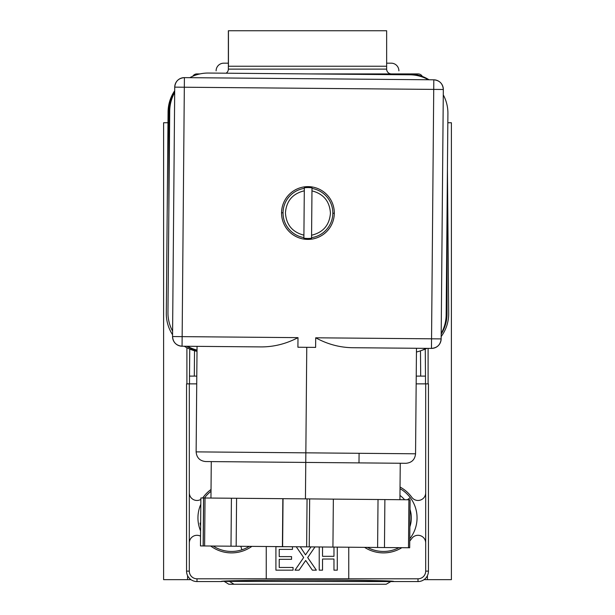 <?xml version="1.0" encoding="UTF-8"?>
<svg xmlns="http://www.w3.org/2000/svg" width="615" height="615" viewBox="0 0 615 615"><rect width="100%" height="100%" fill="white"/><g stroke="black" fill="none" stroke-linecap="round" stroke-linejoin="round"><path stroke-width="0.92" d="M186.899 383.868L186.899 347.744L186.899 383.868M216.103 70.848A7.672 7.672 0 0 1 223.775 63.176A7.672 7.672 0 0 0 216.103 70.848A7.672 7.672 0 0 1 223.775 63.176L228.357 63.176M386.643 63.176L391.225 63.176A7.672 7.672 0 0 1 398.897 70.848A7.672 7.672 0 0 0 391.225 63.176L386.643 63.176L391.225 63.176A7.672 7.672 0 0 1 398.897 70.848M428.102 348.374L428.102 383.868L428.102 348.374M167.972 122.746L163.605 122.746L167.972 122.746M451.395 122.746L447.828 122.746L451.395 122.746L451.395 579.661L424.012 579.661L427.41 579.661L427.41 575.655L427.41 579.661L451.395 579.661L451.395 122.746M190.988 579.661L163.605 579.661L163.605 122.746L163.605 579.661L187.59 579.661L187.59 575.655L187.59 579.661L190.988 579.661M169.64 120.671L168.049 302.934M169.725 111.077A38.368 38.368 0 0 1 174.683 92.55A38.368 38.368 0 0 0 169.725 111.077L167.964 312.528A38.368 38.368 0 0 0 172.6 331.147A38.368 38.368 0 0 1 167.964 312.528M400.28 74.723L208.431 73.047A38.368 38.368 0 0 0 189.812 77.682A38.368 38.368 0 0 1 208.431 73.047L218.025 73.131M187.467 346.276A38.368 38.368 0 0 0 197.023 350.081A38.368 38.368 0 0 1 187.467 346.276M409.874 74.799A38.368 38.368 0 0 1 428.409 79.758A38.368 38.368 0 0 0 409.874 74.799L208.431 73.047M446.236 305.363L446.152 314.957A38.368 38.368 0 0 1 441.193 333.491A38.368 38.368 0 0 0 446.152 314.957L447.912 113.506A38.368 38.368 0 0 0 443.277 94.887A38.368 38.368 0 0 1 447.912 113.506L447.828 123.1M416.447 352.003A38.368 38.368 0 0 0 426.064 348.351A38.368 38.368 0 0 1 416.447 352.003M407.407 499.764L410.251 497.62A33.579 33.579 0 0 1 409.767 538.763A33.579 33.579 0 0 0 410.251 497.62L407.407 499.764M398.989 547.658A33.579 33.579 0 0 1 367.447 547.388A33.579 33.579 0 0 0 398.989 547.658M409.874 526.794A27.86 27.86 0 0 0 410.021 509.435A27.86 27.86 0 0 1 409.874 526.794M399.965 495.429A27.86 27.86 0 0 1 404.624 499.741A27.86 27.86 0 0 0 399.965 495.429M400.027 488.671A33.579 33.579 0 0 1 410.251 497.62A33.579 33.579 0 0 0 400.027 488.671M228.449 66.243L386.643 66.243L228.449 66.243L228.449 30.75L386.551 30.75M228.357 66.243L228.357 30.75L386.643 30.75L386.643 69.118L228.357 69.118L228.357 66.243L228.357 69.118A4.797 4.797 0 0 1 226.089 73.2A4.797 4.797 0 0 0 228.357 69.118L386.643 69.118A4.797 4.797 0 0 0 391.409 73.915M189.505 383.868L189.505 376.096L189.505 383.868M425.495 383.868L425.495 376.096L425.495 383.868L416.171 383.868L425.688 383.868L425.688 492.792A7.672 7.672 0 0 1 411.804 497.297A35.017 35.017 0 0 0 400.042 487.034A35.017 35.017 0 0 1 411.804 497.297A7.672 7.672 0 0 0 425.688 492.792L425.688 571.12A7.672 7.672 0 0 1 418.008 578.8L348.751 578.8L348.751 547.219L348.751 578.884L196.992 578.8A7.672 7.672 0 0 1 189.312 571.12L189.312 542.976A7.672 7.672 0 0 1 200.536 536.172A7.672 7.672 0 0 0 189.312 542.976L189.312 383.868L196.723 383.868L186.553 383.868L186.553 571.12L189.312 571.12A7.672 7.672 0 0 0 196.992 578.8L196.992 581.559L221.315 581.559C215.919 579.614 399.081 579.614 393.685 581.559L418.008 581.559L418.008 578.8L196.992 578.8L196.992 581.559A10.44 10.44 0 0 1 186.553 571.12L189.312 571.12L189.312 383.868L186.553 383.868L186.553 571.12A10.44 10.44 0 0 0 196.992 581.559L221.315 581.559C215.919 579.614 399.081 579.614 393.685 581.559L223.898 581.398L229.403 581.398L234.015 584.25L228.834 584.25L223.898 581.198L221.323 581.544M364.58 547.358A35.017 35.017 0 0 0 401.856 547.688A35.017 35.017 0 0 1 364.58 547.358M416.171 383.868L428.447 383.868L428.447 571.12A10.44 10.44 0 0 1 418.008 581.559L418.008 578.8A7.672 7.672 0 0 0 425.688 571.12L428.447 571.12L428.447 383.868L425.688 383.868L425.688 542.976A7.672 7.672 0 0 0 411.804 538.463A35.017 35.017 0 0 1 409.751 541.031A35.017 35.017 0 0 0 411.804 538.463A7.672 7.672 0 0 1 425.688 542.976L425.688 571.12L428.447 571.12A10.44 10.44 0 0 1 418.008 581.559L393.685 581.559M266.249 546.504L266.249 578.8L266.249 546.504M210.684 546.02A35.017 35.017 0 0 0 251.873 546.374A35.017 35.017 0 0 1 210.684 546.02A35.017 35.017 0 0 0 251.873 546.374M211.03 489.494A35.017 35.017 0 0 0 203.196 497.297A7.672 7.672 0 0 1 202.643 497.981A7.672 7.672 0 0 0 203.196 497.297A35.017 35.017 0 0 1 211.03 489.494M200.859 499.418A7.672 7.672 0 0 1 189.312 492.792A7.672 7.672 0 0 0 200.859 499.418M293.055 570.159L275.912 570.159L275.912 546.697L275.912 570.159L293.055 570.159L293.055 567.453L293.055 570.159M291.556 559.327L279.225 559.327L279.225 567.453L293.055 567.453L279.225 567.453L279.225 559.327L291.556 559.327L291.556 556.621L291.556 559.327M292.456 549.403L279.225 549.403L279.225 556.621L279.225 549.403L292.456 549.403L292.456 546.727L292.456 549.403M279.225 556.621L291.556 556.621L279.225 556.621L279.225 549.403M304.594 562.087L299.044 570.159L295.008 570.159L303.672 557.536L295.008 570.159L299.044 570.159L305.693 560.473A200.044 200.044 0 0 0 306.662 561.872A200.044 200.044 0 0 1 305.693 560.473L304.594 562.087M279.225 567.453L279.225 559.327M288.627 546.697L275.912 546.697L288.627 546.697M312.366 570.159L306.662 561.872L312.366 570.159L316.356 570.159L312.366 570.159M307.692 557.574L316.356 570.159L307.692 557.574L314.995 546.927L307.692 557.574M300.266 546.797L305.501 554.876L310.982 546.889L305.501 554.876L300.266 546.797M307.039 552.639L305.501 554.876M296.253 546.766L303.672 557.536L296.253 546.766M305.693 560.473A200.044 200.044 0 0 0 306.662 561.872M337.274 547.119L337.274 570.159L333.968 570.159L333.968 559.027L322.537 559.027L322.537 570.159L319.223 570.159L322.537 570.159L322.537 559.027L333.968 559.027L333.968 570.159L337.274 570.159L337.274 547.119M333.968 556.321L333.968 547.096L333.968 556.321L322.537 556.321L333.968 556.321L322.537 556.321L322.537 546.996L322.537 556.321M322.537 559.027L333.968 559.027M319.223 546.966L319.223 570.159L319.223 546.966M223.898 581.198L221.331 581.536M196.9 73.915L199.944 73.915L196.9 73.915A4.797 4.797 0 0 0 192.803 76.222A4.797 4.797 0 0 1 196.9 73.915L196.9 74.715M418.1 73.915L410.789 73.915A4.797 2.514 90 0 0 410.459 73.961A4.797 2.514 90 0 1 410.789 73.915L418.1 73.915A4.797 4.797 0 0 1 422.321 76.429A4.797 4.797 0 0 0 418.1 73.915M371.752 73.915L353.925 73.915L371.752 73.915M197.008 351.342A38.368 38.368 0 0 1 184.285 346.245A38.368 38.368 0 0 0 197.008 351.342M172.569 334.745A38.368 38.368 0 0 1 166.311 313.412L168.072 111.953A38.368 38.368 0 0 1 174.698 90.728A38.368 38.368 0 0 0 168.072 111.953L166.311 313.412A38.368 38.368 0 0 0 172.569 334.745M447.428 168.841L448.689 313.412A38.368 38.368 0 0 1 441.17 336.566A38.368 38.368 0 0 0 448.689 313.412L447.428 168.841M426.872 348.359A38.368 38.368 0 0 1 421.559 350.435L421.936 350.312L421.559 350.435A38.368 38.368 0 0 0 426.872 348.359M189.743 349.089L189.505 376.096L194.302 376.096L194.525 350.75L194.302 376.096L196.792 376.096L189.505 376.096L189.743 349.089L192.164 350.02M420.476 350.827L420.698 376.096L425.495 376.096L425.257 349.089L425.495 376.096L416.24 376.096L420.698 376.096L420.476 350.85M391.44 73.915A4.797 4.797 0 0 1 386.643 69.118M194.525 350.75L194.009 350.604L194.525 350.75M193.494 350.45L193.064 350.312L193.494 350.45M249.321 546.351A33.579 33.579 0 0 1 241.926 549.802L240.78 546.281L241.926 549.802A33.579 33.579 0 0 0 249.321 546.351M241.926 549.802A33.579 33.579 0 0 1 213.236 546.043A33.579 33.579 0 0 0 241.926 549.802M200.582 530.922A33.579 33.579 0 0 1 200.813 504.308A33.579 33.579 0 0 0 200.582 530.922M204.472 497.996A33.579 33.579 0 0 1 211.014 491.3A33.579 33.579 0 0 0 204.472 497.996M200.651 522.896L200.036 523.096A31.919 31.919 0 0 0 200.628 525.894A31.919 31.919 0 0 1 200.036 523.096L200.651 522.896M229.403 580.929L229.403 581.398L229.403 580.929M234.015 584.25L229.403 581.398L391.102 581.398L386.166 584.25L234.015 584.25L380.985 584.25M283.046 212.798A24.892 24.892 0 0 0 303.887 237.582L303.879 238.151A25.461 25.461 0 0 0 311.551 238.213L311.559 237.644A24.892 24.892 0 0 0 332.83 213.236L334.314 213.244A26.384 26.384 0 0 1 307.708 239.396A26.384 26.384 0 0 1 281.555 212.79L283.046 212.798L281.555 212.79A26.384 26.384 0 0 1 308.169 186.637A26.384 26.384 0 0 1 334.314 213.244A26.384 26.384 0 0 1 307.708 239.396A26.384 26.384 0 0 1 281.555 212.79A26.384 26.384 0 0 1 308.169 186.637A26.384 26.384 0 0 1 334.314 213.244L332.83 213.236A24.892 24.892 0 0 1 311.559 237.644L311.582 235.222C323.183 232.439 329.471 225.105 330.44 213.213C329.678 201.305 323.521 193.863 311.966 190.873L311.99 188.451A24.892 24.892 0 0 1 332.83 213.236A24.892 24.892 0 0 0 311.99 188.451L311.582 235.222C323.183 232.439 329.471 225.105 330.44 213.213C329.678 201.305 323.521 193.863 311.966 190.873L311.551 238.213A25.461 25.461 0 0 1 303.879 238.151L303.887 237.582A24.892 24.892 0 0 1 304.317 188.39A24.892 24.892 0 0 0 283.046 212.798M307.054 498.888L309.653 498.911L309.23 546.881L306.639 546.858L307.054 498.888L203.634 497.989L205.033 498.004L204.611 545.966L203.219 545.951L203.634 497.989L203.219 545.951L204.611 545.966L205.033 498.004L236.583 498.273L236.168 546.243L231.002 546.197L231.417 498.235L231.002 546.197L204.611 545.966L236.168 546.243L236.583 498.273L283.038 498.68L282.616 546.643L282.839 498.68L282.416 546.643L236.168 546.243L282.616 546.643L283.038 498.68L384.882 499.572L307.054 498.888L306.639 546.858L282.616 546.643L332.761 547.081M315.618 347.39L315.703 337.796C327.434 344.2 339.672 347.506 352.418 347.713L431.469 348.405A9.594 9.594 0 0 0 441.147 338.896L443.323 89.483A9.594 9.594 0 0 0 433.813 79.812L184.408 77.628A9.594 9.594 0 0 0 174.729 87.138L172.554 336.551L174.729 87.138L184.323 87.222L182.148 336.636L297.998 337.643L297.914 347.237L297.998 337.643C286.16 343.839 273.86 346.929 261.114 346.914C273.86 346.929 286.16 343.839 297.998 337.643L172.554 336.551A9.594 9.594 0 0 0 182.063 346.222L261.114 346.914L182.063 346.222C176.244 345.607 173.069 342.378 172.554 336.551L182.148 336.636L182.063 346.222L184.408 77.628L433.813 79.812L433.729 89.398L174.729 87.138C175.352 81.318 178.573 78.151 184.408 77.628L184.323 87.222L443.323 89.483L441.147 338.896L431.553 338.811L433.813 79.812C439.633 80.427 442.808 83.655 443.323 89.483L433.729 89.398L431.469 348.405L352.418 347.713C339.672 347.506 327.434 344.2 315.703 337.796L441.147 338.896C440.524 344.715 437.303 347.882 431.469 348.405L431.553 338.811L315.703 337.796L315.618 347.39L306.762 347.314L315.626 347.39M416.478 348.275L415.555 453.793L305.847 452.832L306.762 347.314L297.906 347.237L306.762 347.314L305.847 452.832L415.555 453.793C414.941 459.613 411.712 462.78 405.885 463.303M305.44 498.88L305.763 462.426L405.885 463.303L305.763 462.426L305.847 452.832L196.131 451.879L305.847 452.832L305.763 462.426L405.885 463.303L205.641 461.55L305.763 462.426L305.44 498.88M358.999 462.887L394.523 463.203L358.999 462.887L359.083 453.301M398.812 463.241L400.25 463.249L398.812 463.241M409.682 547.757L410.105 499.787L409.682 547.757L408.491 547.742L408.906 499.78L410.105 499.787L384.882 499.572L384.467 547.535L332.93 547.081L333.353 499.119L378.025 499.511L377.61 547.473L309.23 546.881L309.653 498.911L333.353 499.119L332.93 547.081L306.639 546.858M203.557 497.989L200.882 497.966L203.557 497.989L203.135 545.951L200.459 545.928L200.867 497.966L200.459 545.928L203.135 545.951L203.557 497.989M409.69 547.757L377.61 547.473L378.025 499.511L408.906 499.78L408.491 547.742L384.467 547.535L384.882 499.572M311.559 237.644L311.582 235.222M311.966 190.873L311.99 188.451M303.91 235.161L304.294 190.811C292.694 193.594 286.406 200.928 285.437 212.821C286.198 224.729 292.356 232.17 303.91 235.161L304.294 190.811C292.694 193.594 286.406 200.928 285.437 212.821C286.198 224.729 292.356 232.17 303.91 235.161L303.887 237.582M304.317 187.821A25.461 25.461 0 0 1 311.997 187.883A25.461 25.461 0 0 0 304.317 187.821L304.294 190.811L304.317 187.821M304.317 188.39L304.294 190.811M168.841 212.413L168.841 112.291A38.368 38.368 0 0 1 174.691 91.927A38.368 38.368 0 0 0 168.841 112.291M186.852 346.268A38.368 38.368 0 0 0 197.015 350.735A38.368 38.368 0 0 1 186.852 346.268M308.546 73.915L408.668 73.915A38.368 38.368 0 0 1 429.024 79.766A38.368 38.368 0 0 0 408.668 73.915M447.036 313.742A38.368 38.368 0 0 1 441.186 334.106A38.368 38.368 0 0 0 447.036 313.742L447.036 213.62M446.152 314.957L447.912 113.506M399.927 499.703L400.25 463.249M205.641 461.55C199.821 460.935 196.646 457.706 196.131 451.879L197.054 346.353M211.276 461.604L210.953 498.05M203.634 497.989L203.219 545.951M200.867 497.966L200.452 545.928"/></g></svg>
